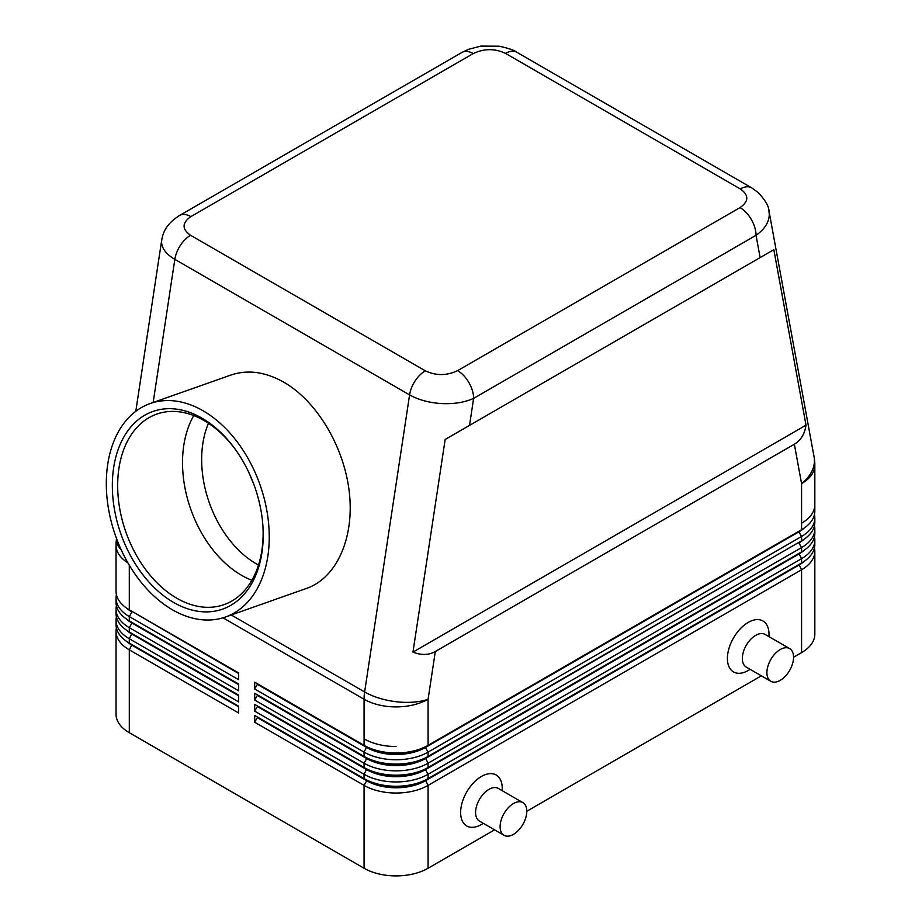 <?xml version="1.0" encoding="UTF-8"?>
<svg xmlns="http://www.w3.org/2000/svg" width="922" height="922" viewBox="0 0 922 922"><rect width="100%" height="100%" fill="white"/><g stroke="black" fill="none" stroke-linecap="round" stroke-linejoin="round"><path stroke-width="1.38" d="M208.464 423.279A93.491 63.284 -109.4 0 0 256.351 563.861A93.491 63.284 -109.4 0 0 258.506 565.059M193.758 415.568A101.04 68.389 -109.4 0 0 241.61 575.34A101.04 68.389 -109.4 0 0 251.89 580.284M254.069 484.984L248.71 472.168M236.055 450.397A101.04 68.389 -109.4 0 0 204.027 420.524A101.04 68.389 -109.4 0 0 156.775 414.093A101.04 68.389 -109.4 0 0 118.442 499.586A101.04 68.389 -109.4 0 0 176.77 598.217A101.04 68.389 -109.4 0 0 224.023 604.648A101.04 68.389 -109.4 0 0 262.954 526.623M173.636 602.458A104.808 70.948 70.6 0 1 113.671 467.512A104.808 70.948 70.6 0 1 201.918 418.127A104.808 70.948 70.6 0 1 235.606 449.763A104.808 70.948 70.6 0 1 263 527.407A104.808 70.948 70.6 0 1 173.636 602.458M203.047 410.763A113.187 76.618 70.6 0 1 268.383 521.264A113.187 76.618 70.6 0 1 225.441 617.025A113.187 76.618 70.6 0 1 172.506 609.834A113.187 76.618 70.6 0 1 107.171 499.332A113.187 76.618 70.6 0 1 150.113 403.559A113.187 76.618 70.6 0 1 203.047 410.763M150.113 403.559L230.984 375.024C247.718 369.411 265.352 371.82 283.872 382.238C317.18 401.427 344.367 447.285 349.357 492.682C354.405 538.091 336.68 577.829 306.657 588.374L225.441 617.025M161.788 239.605L161.569 241.887C161.776 248.398 166.19 254.218 174.834 259.359L409.587 394.893C418.519 399.894 429.191 402.787 441.603 403.571C454.027 404.136 464.7 402.407 473.62 398.373A22.635 13.069 -120 0 0 468.929 382.595A22.635 13.069 -120 0 0 457.612 370.644C446.767 375.784 436.002 375.842 425.307 370.817L190.554 235.271C181.83 229.105 181.934 222.882 190.842 216.624A22.635 13.069 -120 0 0 179.525 215.506C165.407 224.495 163.021 233.254 161.719 240.031M435.311 651.52C428.73 655.208 421.285 655.404 412.975 652.096L445.165 439.448L773.823 249.689L806.012 425.18C804.71 434.032 800.826 440.382 794.349 444.231L435.311 651.52L428.085 699.245A45.27 20.757 -171.4 0 1 396.483 701.757A45.27 20.757 -171.4 0 1 364.628 691.961L231.272 614.974M798.948 542.309A41.502 23.96 180 0 1 798.901 542.332L428.085 756.42A45.27 26.139 180 0 1 396.068 764.084A45.27 26.139 180 0 1 364.063 756.42L254.679 693.275L254.679 700.052L364.063 763.197A45.27 26.139 0 0 0 396.068 770.861A45.27 26.139 0 0 0 428.085 763.197L801.575 547.576A45.27 26.139 0 0 0 814.829 529.09L814.829 533.4A45.27 26.139 180 0 1 801.575 551.886L428.085 767.507A45.27 26.139 180 0 1 396.068 775.172A45.27 26.139 180 0 1 364.063 767.507L254.679 704.362L254.679 711.139L364.063 774.296A45.27 26.139 0 0 0 396.068 781.948A45.27 26.139 0 0 0 428.085 774.296L801.575 558.663A45.27 26.139 0 0 0 814.829 540.177L814.829 544.487A45.27 26.139 180 0 1 801.575 562.973L428.085 778.606A45.27 26.139 180 0 1 396.068 786.259A45.27 26.139 180 0 1 364.063 778.606L254.679 715.449L254.679 722.226L364.063 785.383L364.063 868.247L129.299 732.702A45.27 26.139 0 0 1 116.034 714.227L116.034 631.363A45.27 26.139 0 0 0 129.299 649.837L238.671 712.994L238.671 706.217L129.299 643.06A45.27 26.139 180 0 1 116.034 624.586L116.034 620.264A45.27 26.139 0 0 0 129.299 638.75L238.671 701.896L238.671 695.119L129.299 631.973A45.27 26.139 180 0 1 116.034 613.487L116.034 609.177A45.27 26.139 0 0 0 129.299 627.663L238.671 690.808L238.671 684.032L129.299 620.886A45.27 26.139 180 0 1 116.034 602.4L116.034 598.09A45.27 26.139 0 0 0 129.299 616.576L238.671 679.721L238.671 672.945L129.299 609.799A45.27 26.139 180 0 1 116.034 591.313L116.034 545.225A45.27 26.139 0 0 0 127.928 562.881M131.915 611.309A41.502 23.96 0 0 0 131.961 611.332L238.671 672.945M129.299 609.799L131.961 611.332L129.299 609.799L129.299 565.221M223.02 617.821L364.063 699.245L364.063 738.868A45.27 26.139 0 0 0 396.068 746.52A45.27 26.139 180 0 1 364.063 738.868L364.063 745.333L254.679 682.188L254.679 688.965L364.063 752.11A45.27 26.139 0 0 0 396.068 759.763A45.27 26.139 0 0 0 428.085 752.11L801.575 536.477A45.27 26.139 0 0 0 814.829 518.003A45.27 26.139 0 0 0 814.449 514.614M798.948 531.222A41.502 23.96 180 0 1 798.901 531.245L428.085 745.333A45.27 26.139 180 0 1 396.068 752.986A45.27 26.139 180 0 1 364.063 745.333L254.679 682.188M254.679 688.965L257.353 684.343L366.726 747.488A41.502 23.96 0 0 0 396.068 754.507A41.502 23.96 0 0 0 425.422 747.488L425.422 746.878A41.502 23.96 180 0 1 396.068 753.896A41.502 23.96 180 0 1 366.726 746.878L364.063 745.333M794.349 444.231L801.575 483.612A45.27 26.139 0 0 0 814.829 465.137L814.829 504.749A45.27 26.139 180 0 1 801.575 523.235A45.27 26.139 0 0 0 814.829 504.749L814.829 511.226A45.27 26.139 180 0 1 801.575 529.701L428.085 745.333L428.085 699.245A45.27 26.139 0 0 1 364.063 699.245A45.27 26.139 -60 0 1 364.202 695.672A45.27 26.139 -60 0 1 364.628 691.961L409.587 394.893A22.635 13.069 120 0 1 415.119 380.936A22.635 13.069 120 0 1 425.307 370.817M751.845 187.95A22.635 13.069 120 0 0 751.637 187.823A22.635 13.069 120 0 0 751.614 187.811A22.635 13.069 120 0 0 750.52 187.293A22.635 13.069 120 0 0 740.32 188.941C749.033 195.118 748.941 201.33 740.032 207.588A22.635 13.069 60 0 1 751.349 219.54A22.635 13.069 60 0 1 756.04 235.317C764.672 229.209 769.098 222.225 769.294 214.377L768.867 210.458M131.915 644.582A41.502 23.96 0 0 0 131.961 644.605L238.671 706.217M131.915 633.483A41.502 23.96 0 0 0 131.961 633.518L238.671 695.119M131.915 622.396A41.502 23.96 0 0 0 131.961 622.431L129.299 620.886L129.299 616.576L131.961 611.954A41.502 23.96 180 0 1 126.349 607.921M238.671 684.654L131.961 623.042L238.671 684.032M254.679 722.226L257.353 717.616L366.726 780.761L364.063 785.383A45.27 26.139 0 0 0 396.068 793.035A45.27 26.139 0 0 0 428.085 785.383L801.575 569.75L801.575 652.615A45.27 26.139 0 0 0 814.829 634.129L814.829 551.264A45.27 26.139 0 0 0 814.449 547.875M254.679 700.052L257.353 695.43L366.726 758.576A41.502 23.96 0 0 0 396.068 765.594A41.502 23.96 0 0 0 425.422 758.576L801.575 540.799A45.27 26.139 180 0 0 814.829 522.313L814.829 518.003M814.829 540.177A45.27 26.139 0 0 0 814.449 536.788M814.829 529.09A45.27 26.139 0 0 0 814.449 525.701M806.012 425.18L412.975 652.096M773.823 249.689L445.165 439.448M179.525 215.506L461.934 52.45A22.635 13.069 60 0 1 473.251 53.568C484.096 48.428 494.872 48.37 505.556 53.407L740.32 188.941M804.514 527.833A41.502 23.96 0 0 1 798.901 531.856L801.575 536.477L801.575 540.799L428.085 756.42L428.085 752.11L425.422 747.488L798.901 531.856L801.575 529.701L798.901 531.245L801.575 529.701L801.575 483.612A45.27 30.587 169.6 0 0 814.426 460.447A45.27 30.587 169.6 0 0 814.091 456.966A45.27 45.27 0 0 1 814.829 465.137M804.514 538.921A41.502 23.96 0 0 1 798.901 542.954L801.575 547.576L801.575 551.886L425.422 769.052L428.085 767.507L428.085 763.197L425.422 757.965A41.502 23.96 180 0 1 396.068 764.983A41.502 23.96 180 0 1 366.726 757.965L254.679 693.275M254.679 711.139L257.353 706.517L366.726 769.674A41.502 23.96 0 0 0 396.068 776.693A41.502 23.96 0 0 0 425.422 769.674L425.422 769.052A41.502 23.96 180 0 1 396.068 776.07A41.502 23.96 180 0 1 366.726 769.052L364.063 767.507L364.063 763.197L366.726 758.576L364.063 756.42L364.063 752.11L366.726 746.878M798.948 553.396A41.502 23.96 180 0 1 798.901 553.419L801.575 551.886M254.679 704.362L366.726 769.052L364.063 774.296L364.063 778.606L366.726 780.139L254.679 715.449M798.901 553.419L801.575 558.663L801.575 562.973L425.422 780.139L428.085 778.606L428.085 774.296L425.422 769.674L798.901 554.041A41.502 23.96 0 0 0 804.514 550.008M364.063 868.247A45.27 26.139 0 0 0 396.068 875.9A45.27 26.139 0 0 0 428.085 868.247L428.085 785.383L425.422 780.139A41.502 23.96 180 0 1 396.068 787.158A41.502 23.96 180 0 1 366.726 780.139L366.726 780.761A41.502 23.96 0 0 0 396.068 787.78A41.502 23.96 0 0 0 425.422 780.761L798.901 565.128A41.502 23.96 0 0 0 804.514 561.095M257.353 684.343L257.353 683.721M257.353 695.43L257.353 694.819M257.353 706.517L257.353 705.906M798.948 564.483A41.502 23.96 180 0 1 798.901 564.518L801.575 562.973M798.901 564.518L801.575 569.75A45.27 26.139 0 0 0 814.829 551.264M257.353 717.616L257.353 716.993M801.575 652.615L793.565 657.236M761.365 675.826L526.796 811.256M494.595 829.846L428.085 868.247M748.215 670.478L750.162 669.36L748.215 670.478A29.423 16.988 -60 0 1 727.412 658.469A29.423 16.988 -60 0 1 748.215 622.431A29.423 16.988 -60 0 1 769.029 634.44L769.029 636.687M483.382 823.381L481.445 824.499A29.423 16.988 -60 0 1 460.631 812.489A29.423 16.988 -60 0 1 481.445 776.451A29.423 16.988 -60 0 1 502.248 788.46L502.248 790.707M522.889 802.624L498.341 788.448A18.866 10.891 120 0 0 488.914 789.382A18.866 10.891 120 0 0 476.593 806.012A18.866 10.891 120 0 0 479.475 821.122L504.023 835.297A18.866 10.891 120 0 0 513.45 834.364A18.866 10.891 120 0 0 525.782 817.733A18.866 10.891 120 0 0 522.889 802.624A18.866 10.891 120 0 0 513.45 803.558A18.866 10.891 120 0 0 501.13 820.177A18.866 10.891 120 0 0 504.023 835.297M770.792 681.277L746.255 667.102A18.866 10.891 -60 0 1 743.363 651.992A18.866 10.891 -60 0 1 755.683 635.362A18.866 10.891 -60 0 1 765.122 634.428L789.658 648.604A18.866 10.891 -60 0 1 792.551 663.713A18.866 10.891 -60 0 1 780.231 680.344A18.866 10.891 -60 0 1 770.792 681.277A18.866 10.891 -60 0 1 767.911 666.157A18.866 10.891 -60 0 1 780.231 649.537A18.866 10.891 -60 0 1 789.658 648.604M116.426 594.702A45.27 26.139 0 0 0 116.034 598.09M238.671 673.556L131.961 611.332M129.299 631.973L129.299 627.663L131.961 623.042A41.502 23.96 180 0 1 126.349 619.008M116.426 605.789A45.27 26.139 0 0 0 116.034 609.177M238.671 695.741L131.961 634.129A41.502 23.96 180 0 1 126.349 630.095M116.426 616.876A45.27 26.139 0 0 0 116.034 620.264M238.671 706.828L131.961 645.216A41.502 23.96 180 0 1 126.349 641.193M116.426 627.974A45.27 26.139 0 0 0 116.034 631.363M153.167 402.488L174.834 259.359A22.635 13.069 -60 0 1 180.355 245.402A22.635 13.069 -60 0 1 190.554 235.271M121.231 549.869A45.27 20.757 -171.4 0 1 116.437 540.073A45.27 20.757 -171.4 0 1 116.529 538.552A45.27 45.27 0 0 0 116.034 545.225M469.54 425.376L473.62 398.373L756.04 235.317L760.12 257.607M129.299 643.06L129.299 638.75L131.961 633.518M129.299 732.702L129.299 649.837L131.961 644.605M505.556 53.407A22.635 13.069 -60 0 1 515.755 51.759A22.635 13.069 -60 0 1 516.85 52.266A22.635 13.069 -60 0 1 516.873 52.289L751.637 187.823M740.032 207.588L457.612 370.644M190.842 216.624L473.251 53.568M366.726 757.965L364.063 756.42M161.707 240.043L135.799 411.293M131.961 622.431L129.299 620.886M768.994 211.103C768.936 206.367 765.306 200.155 758.115 192.468L751.603 187.811M769.006 211.126L814.091 456.966M461.934 52.45L468.526 49.315L480.904 46.1L499.228 46.215C508.656 48.278 514.534 50.295 516.85 52.266"/></g></svg>

